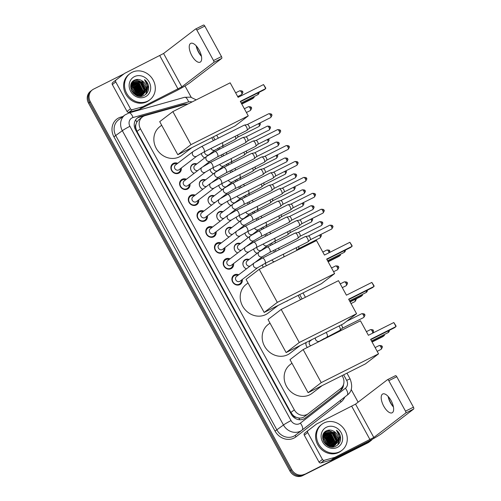 <?xml version="1.0" encoding="UTF-8"?>
<svg xmlns="http://www.w3.org/2000/svg" width="501" height="501" viewBox="0 0 501 501"><rect width="100%" height="100%" fill="white"/><g stroke="black" fill="none" stroke-linecap="round" stroke-linejoin="round"><path stroke-width="0.75" d="M288.062 300.437A5.254 4.722 -127.4 0 1 287.837 300.619A5.254 4.722 -127.4 0 1 287.161 301.045A5.254 4.722 -127.4 0 1 286.121 301.408M263.388 248.653A5.254 4.722 -127.4 0 1 263.42 249.116M254.671 232.733A5.254 4.722 -127.4 0 1 254.702 233.19M245.953 216.808A5.254 4.722 -127.4 0 1 245.985 217.271M237.236 200.888A5.254 4.722 -127.4 0 1 237.267 201.346M228.519 184.963A5.254 4.722 -127.4 0 1 228.55 185.426M219.801 169.044A5.254 4.722 -127.4 0 1 219.833 169.501M211.09 153.124A5.254 4.722 -127.4 0 1 211.115 153.582M246.411 268.88A5.254 4.722 -127.4 0 1 242.991 264.728A5.254 4.722 -127.4 0 1 244.613 260.019A5.254 4.722 -127.4 0 1 245.29 259.593A5.254 4.722 -127.4 0 1 249.116 259.474M237.693 252.955A5.254 4.722 -127.4 0 1 234.274 248.809A5.254 4.722 -127.4 0 1 235.896 244.1A5.254 4.722 -127.4 0 1 236.572 243.674A5.254 4.722 -127.4 0 1 240.399 243.549M228.976 237.036A5.254 4.722 -127.4 0 1 225.556 232.884A5.254 4.722 -127.4 0 1 227.178 228.174A5.254 4.722 -127.4 0 1 227.855 227.755A5.254 4.722 -127.4 0 1 231.681 227.629M220.258 221.116A5.254 4.722 -127.4 0 1 216.839 216.964A5.254 4.722 -127.4 0 1 218.461 212.255A5.254 4.722 -127.4 0 1 219.137 211.829A5.254 4.722 -127.4 0 1 222.964 211.704M211.541 205.191A5.254 4.722 -127.4 0 1 208.122 201.045A5.254 4.722 -127.4 0 1 209.744 196.329A5.254 4.722 -127.4 0 1 210.426 195.91A5.254 4.722 -127.4 0 1 214.246 195.785M202.824 189.272A5.254 4.722 -127.4 0 1 199.404 185.12A5.254 4.722 -127.4 0 1 201.026 180.41A5.254 4.722 -127.4 0 1 201.709 179.984A5.254 4.722 -127.4 0 1 205.529 179.859M194.106 173.346A5.254 4.722 -127.4 0 1 190.687 169.2A5.254 4.722 -127.4 0 1 192.309 164.491A5.254 4.722 -127.4 0 1 192.991 164.065A5.254 4.722 -127.4 0 1 196.812 163.94M242.315 279.464A5.592 5.029 -127.4 0 1 240.53 284.148A5.592 5.029 -127.4 0 1 239.804 284.599A5.592 5.029 -127.4 0 1 232.865 282.376A5.592 5.029 -127.4 0 1 233.729 275.268A5.592 5.029 -127.4 0 1 234.449 274.817A5.592 5.029 -127.4 0 1 238.72 274.767M233.598 263.539A5.592 5.029 -127.4 0 1 231.813 268.229A5.592 5.029 -127.4 0 1 231.086 268.68A5.592 5.029 -127.4 0 1 224.147 266.457A5.592 5.029 -127.4 0 1 225.012 259.349A5.592 5.029 -127.4 0 1 225.732 258.892A5.592 5.029 -127.4 0 1 230.003 258.848M224.88 247.619A5.592 5.029 -127.4 0 1 223.095 252.304A5.592 5.029 -127.4 0 1 222.375 252.755A5.592 5.029 -127.4 0 1 215.43 250.531A5.592 5.029 -127.4 0 1 216.294 243.423A5.592 5.029 -127.4 0 1 217.014 242.972A5.592 5.029 -127.4 0 1 221.285 242.922M216.163 231.7A5.592 5.029 -127.4 0 1 214.378 236.384A5.592 5.029 -127.4 0 1 213.658 236.835A5.592 5.029 -127.4 0 1 206.713 234.612A5.592 5.029 -127.4 0 1 207.577 227.504A5.592 5.029 -127.4 0 1 208.297 227.053A5.592 5.029 -127.4 0 1 212.568 227.003M207.445 215.774A5.592 5.029 -127.4 0 1 205.66 220.459A5.592 5.029 -127.4 0 1 204.94 220.91A5.592 5.029 -127.4 0 1 197.995 218.686A5.592 5.029 -127.4 0 1 198.859 211.579A5.592 5.029 -127.4 0 1 199.58 211.128A5.592 5.029 -127.4 0 1 203.851 211.078M198.728 199.855A5.592 5.029 -127.4 0 1 196.943 204.54A5.592 5.029 -127.4 0 1 196.223 204.99A5.592 5.029 -127.4 0 1 189.278 202.767A5.592 5.029 -127.4 0 1 190.142 195.659A5.592 5.029 -127.4 0 1 190.862 195.208A5.592 5.029 -127.4 0 1 195.133 195.158M190.011 183.93A5.592 5.029 -127.4 0 1 188.226 188.614A5.592 5.029 -127.4 0 1 187.506 189.071A5.592 5.029 -127.4 0 1 180.56 186.848A5.592 5.029 -127.4 0 1 181.425 179.734A5.592 5.029 -127.4 0 1 182.145 179.283A5.592 5.029 -127.4 0 1 186.416 179.233M181.293 168.01A5.592 5.029 -127.4 0 1 179.508 172.695A5.592 5.029 -127.4 0 1 178.788 173.146A5.592 5.029 -127.4 0 1 171.843 170.922A5.592 5.029 -127.4 0 1 172.707 163.814A5.592 5.029 -127.4 0 1 173.427 163.364A5.592 5.029 -127.4 0 1 177.698 163.313M187.9 104.039A9.857 8.861 52.6 0 0 185.182 104.346L145.102 115.625A9.857 8.861 52.6 0 0 143.649 116.188A9.857 8.861 52.6 0 0 142.384 116.984A9.857 8.861 52.6 0 0 140.43 128.795L294.312 409.868A9.857 8.861 52.6 0 0 308.247 413.701A9.857 8.861 52.6 0 0 308.284 413.676L340.755 388.513A9.857 8.861 52.6 0 0 342.671 376.727L342.064 375.618M296.254 417.308A9.857 8.861 -127.4 0 1 293.104 415.323L293.185 415.473A3.288 2.956 52.6 0 0 296.254 417.308L298.734 417.978C300.894 418.31 302.836 417.821 304.564 416.519L308.209 413.732M142.384 116.984L138.746 119.764L136.76 122.131L135.915 124.455A3.288 2.956 52.6 0 0 135.752 127.912A9.857 0.726 151.3 0 0 134.882 128.356M135.752 127.912L135.834 128.062A9.857 8.861 -127.4 0 1 135.915 124.455M308.247 413.701L304.564 416.519M135.834 128.062L136.992 131.431L290.874 412.498L293.104 415.323M322.481 339.853L322.262 339.446M300.519 299.73L298.133 295.377M274.429 252.078L273.571 250.506M270.728 245.315L269.958 243.912M265.712 236.159L264.854 234.587M262.01 229.395L261.24 227.993M256.994 220.233L256.136 218.661M253.293 213.476L252.523 212.067M248.277 204.314L247.419 202.742M244.576 197.551L243.805 196.148M239.559 188.389L238.701 186.823M235.858 181.631L235.088 180.228M230.842 172.469L229.984 170.897M227.141 165.706L226.371 164.303M222.125 156.544L221.267 154.978M218.423 149.786L217.653 148.384M213.407 140.624L211.779 137.65M204.79 157.834A5.254 4.722 -127.4 0 1 201.314 153.381M213.507 173.753A5.254 4.722 -127.4 0 1 210.032 169.307M222.225 189.679A5.254 4.722 -127.4 0 1 218.749 185.226M230.942 205.598A5.254 4.722 -127.4 0 1 227.467 201.151M239.66 221.523A5.254 4.722 -127.4 0 1 236.184 217.071M248.377 237.443A5.254 4.722 -127.4 0 1 244.901 232.996M257.088 253.368A5.254 4.722 -127.4 0 1 253.619 248.916M262.386 264.81A4.929 4.428 52.6 0 0 263.313 267.265A5.254 4.722 -127.4 0 1 262.336 264.835M306.161 342.502A4.929 4.428 52.6 0 0 307.357 347.45A5.254 4.722 -127.4 0 1 305.986 342.584M372.287 439.283A9.857 8.861 -127.4 0 1 370.821 440.748A9.857 8.861 -127.4 0 1 369.55 441.544L303.5 474.954A9.857 8.861 -127.4 0 1 290.83 470.32L89.428 102.448A9.857 8.861 -127.4 0 1 91.382 90.631A9.857 8.861 -127.4 0 0 89.428 102.448L290.83 470.32A9.857 8.861 -127.4 0 0 303.5 474.954L368.636 442.239L302.579 475.656A9.857 8.861 -127.4 0 1 289.916 471.021L88.514 103.15A9.857 8.861 -127.4 0 1 90.462 91.332L92.297 89.929A9.857 8.861 -127.4 0 1 93.568 89.134L123.941 73.879M370.821 440.748L369.901 441.444A9.857 8.861 -127.4 0 1 368.636 442.239A9.857 8.861 -127.4 0 0 369.901 441.444L368.987 442.145A9.857 8.861 -127.4 0 1 367.715 442.94L302.579 475.656M186.529 104.089A9.857 8.861 52.6 0 0 183.479 104.371L140.186 116.551A9.857 8.861 52.6 0 0 138.733 117.115A9.857 8.861 52.6 0 0 137.462 117.91A9.857 8.861 52.6 0 0 135.508 129.728L291.281 414.252A9.857 8.861 52.6 0 0 305.222 418.091A9.857 8.861 52.6 0 0 305.253 418.059L340.336 390.88A9.857 8.861 52.6 0 0 343.542 384.492M137.017 118.28A9.857 8.861 -127.4 0 1 137.819 117.816A9.857 8.861 -127.4 0 1 139.272 117.253L182.564 105.072A9.857 8.861 -127.4 0 1 182.971 104.972M304.414 474.253A9.857 8.861 -127.4 0 1 291.745 469.619L90.343 101.747A9.857 8.861 -127.4 0 1 92.297 89.929M185.001 85.965L191.207 97.294M351.17 389.477L358.115 402.165M342.415 386.766A9.857 8.861 -127.4 0 1 339.421 391.582L304.99 418.254M196.242 45.885A13.145 5.68 -116.7 0 0 198.822 52.273A13.145 5.68 -116.7 0 0 201.44 56.237M201.458 56.344A10.515 4.54 63.3 0 1 201.44 56.319A10.515 4.54 63.3 0 1 198.515 52.185A10.515 4.54 63.3 0 1 196.173 45.835A10.515 4.54 63.3 0 1 196.167 45.798M199.11 49.962A10.515 4.54 -116.7 0 0 190.737 43.368A10.515 4.54 -116.7 0 0 191.795 55.561A10.515 4.54 -116.7 0 0 200.175 62.155A10.515 4.54 -116.7 0 0 199.11 49.962M130.473 108.811A1.641 1.478 52.6 0 0 132.345 109.675L142.71 106.763A1.641 1.478 52.6 0 0 142.954 106.669L139.522 109.293A1.641 1.478 -127.4 0 1 139.278 109.387L128.914 112.305A1.641 1.478 -127.4 0 1 127.041 111.441L130.473 108.811L115.762 81.939L112.33 84.563A1.641 1.478 -127.4 0 1 112.65 82.602L121.048 76.096A1.641 1.478 -127.4 0 1 121.06 76.083L124.486 73.459A1.641 1.478 52.6 0 0 124.48 73.465L116.082 79.972A1.641 1.478 52.6 0 0 115.762 81.939M127.041 111.441L112.33 84.563M139.522 109.293L174.624 91.664A13.145 0.971 151.3 0 0 189.785 82.847L221.692 58.417L213.752 62.406L181.844 86.836L142.954 106.669M195.603 29.02L203.444 25.081A1.641 0.708 63.3 0 1 203.494 25.05A1.641 0.708 63.3 0 1 204.803 26.083L196.855 30.073A1.641 0.708 -116.7 0 0 195.547 29.039A1.641 0.708 -116.7 0 0 195.496 29.071L163.589 53.494L124.699 73.328A1.641 1.478 52.6 0 0 124.486 73.459M213.752 62.406A1.641 0.708 -116.7 0 0 213.539 60.533L221.48 56.544L204.803 26.083M221.48 56.544A1.641 0.708 63.3 0 1 221.692 58.417M213.539 60.533L196.855 30.073M147.789 101.064A16.427 14.767 -127.4 0 1 127.392 94.539A16.427 14.767 -127.4 0 1 129.934 73.653A16.427 14.767 -127.4 0 1 132.051 72.326A16.427 14.767 -127.4 0 1 152.448 78.857A16.427 14.767 -127.4 0 1 149.905 99.743A16.427 14.767 -127.4 0 1 147.789 101.064M149.905 99.743L148.991 100.444A16.427 14.767 -127.4 0 1 146.874 101.766A16.427 14.767 -127.4 0 1 126.477 95.234A16.427 14.767 -127.4 0 1 129.02 74.355L129.934 73.653M148.528 85.934C147.933 83.366 146.593 81.256 144.495 79.603C147.745 83.467 148.158 87.487 145.741 91.664A8.216 7.383 -127.4 0 0 141.996 80.761C139.579 79.277 137.18 79.033 134.8 80.016C125.05 84.036 134.587 100.707 143.837 95.585C147.526 93.606 149.085 90.387 148.528 85.934M134.412 76.64A11.498 10.333 -127.4 0 1 149.185 82.045A11.498 10.333 -127.4 0 1 145.428 96.756A11.498 10.333 -127.4 0 1 130.655 91.351A11.498 10.333 -127.4 0 1 134.412 76.64M141.169 95.935L142.81 94.783M142.942 94.658L145.127 89.316L141.388 81.989L133.873 81.124L132.99 81.663M139.766 96.324L142.96 94.683M143.098 94.564L145.415 89.097L141.67 81.769L134.162 80.905L133.134 81.55L130.918 84.744M141.119 96.123L141.664 95.66M141.796 95.534L142.171 95.134M142.29 94.99L143.987 90.193L140.242 82.859L132.458 82.145M140.775 96.336L141.401 95.904M142.459 94.914L144.269 89.973L140.53 82.64L132.583 82.02M141.589 95.259L142.841 91.069L139.096 83.736L131.976 82.703M141.77 95.196L143.129 90.85L139.384 83.517L132.095 82.559M140.844 95.466L141.695 91.946L137.957 84.613L131.55 83.329M140.624 96.073L140.938 95.591M141.031 95.422L141.983 91.727L138.238 84.393L131.65 83.166M140.036 95.591L140.556 92.817L136.811 85.489L131.187 84.036M140.242 95.566L140.837 92.597L137.099 85.27L131.268 83.849M139.159 95.635L139.41 93.693L135.665 86.366L130.899 84.832M139.384 95.635L139.698 93.474L135.953 86.147L130.955 84.625M138.195 95.566L138.27 94.57L134.525 87.237L130.736 85.752M138.445 95.591L138.552 94.351L134.807 87.017L130.767 85.508M137.124 95.347L133.379 88.113L130.686 86.83M137.406 95.422L133.667 87.894L130.686 86.541M135.871 94.902L132.239 88.99L130.805 88.163M136.209 95.046L132.521 88.771L130.748 87.794M134.237 93.944L131.325 90.036M134.713 94.276L131.124 89.472M133.134 81.55L131.5 83.185M136.335 95.415L142.315 95.058L143.405 94.376L146.273 88.439L141.996 80.761M133.097 92.948L134.713 94.276L142.603 94.839L145.741 91.664M132.302 82.239L131.901 82.49M132.433 82.114L131.988 82.427M133.848 93.643L131.538 90.537M138.245 93.844L133.836 86.986L132.408 86.134M139.384 92.967L134.982 86.109L133.554 85.258M140.53 92.09L136.128 85.239L134.694 84.381M141.67 91.213L137.268 84.362L135.84 83.51M142.816 90.343L138.414 83.485L136.986 82.634M145.102 88.589L140.7 81.732L139.272 80.88M137.675 80.26L135.107 79.891M145.91 94.213L147.582 88.871L147.307 86.441M133.473 93.318L131.776 91.025M138.251 95.027L133.692 87.099L131.337 85.84M139.391 94.15L134.838 86.222L132.483 84.97M140.537 93.28L135.984 85.345L133.623 84.093M141.683 92.403L137.124 84.469L134.769 83.216M142.823 91.526L138.27 83.592L135.915 82.339M145.115 89.773L140.556 81.845L138.201 80.592M137.024 80.235L134.844 79.997M145.735 94.37L147.438 88.978L147.294 87.205M148.352 90.18L148.584 88.101L144.495 79.603M191.852 147.663L181.775 155.373A18.067 16.239 -127.4 0 1 179.446 156.832A18.067 16.239 -127.4 0 1 157.007 149.649A18.067 16.239 -127.4 0 1 159.806 126.678L161.673 125.25M240.311 101.359L265.73 88.589L263.526 84.569L238.107 97.332L230.159 82.822L172.864 111.598L190.956 144.645L248.258 115.869L240.311 101.359M240.486 101.672L264.196 89.767L265.73 88.589L265.718 87.925L263.526 84.569M248.258 115.869L235.107 125.939L177.805 154.715L159.713 121.662L172.864 111.598M190.956 144.645L177.805 154.715M253.976 96.599L254.107 97.488L252.579 98.659L241.795 104.07M253.7 96.737L254.107 97.488L241.626 103.757M278.205 305.385L268.123 313.1A18.067 16.239 -127.4 0 1 265.793 314.559A18.067 16.239 -127.4 0 1 243.361 307.376A18.067 16.239 -127.4 0 1 246.16 284.405L248.026 282.971M326.665 259.08L352.084 246.317L349.88 242.29L324.46 255.059L316.513 240.543L259.217 269.319L277.31 302.372L334.612 273.596L326.665 259.08M326.834 259.399L350.55 247.488L352.084 246.317L352.065 245.653L349.88 242.29M334.612 273.596L321.454 283.666L264.159 312.442L246.06 279.389L259.217 269.319M277.31 302.372L264.159 312.442M340.329 254.326L340.461 255.209L338.927 256.387L328.149 261.798M340.054 254.464L340.461 255.209L327.973 261.484M300.168 345.508L290.092 353.224A18.067 16.239 -127.4 0 1 287.762 354.683A18.067 16.239 -127.4 0 1 265.33 347.5A18.067 16.239 -127.4 0 1 268.123 324.523L269.989 323.095M348.627 299.203L374.047 286.44L371.842 282.414L346.423 295.183L338.482 280.666L281.18 309.443L299.279 342.496L356.574 313.72L348.627 299.203M348.802 299.523L372.512 287.612L374.047 286.44L374.034 285.77L371.842 282.414M356.574 313.72L343.423 323.784L286.121 352.56L268.029 319.513L281.18 309.443M299.279 342.496L286.121 352.56M362.292 294.45L362.43 295.333L360.895 296.504L350.118 301.921M362.016 294.588L362.43 295.333L349.942 301.602M322.137 385.632L312.054 393.341A18.067 16.239 -127.4 0 1 309.724 394.801A18.067 16.239 -127.4 0 1 287.292 387.617A18.067 16.239 -127.4 0 1 290.092 364.647L291.958 363.219M370.596 339.327L396.015 326.558L393.811 322.538L368.392 335.301L360.444 320.79L303.149 349.566L321.241 382.614L378.543 353.838L370.596 339.327M370.765 339.64L394.481 327.729L396.015 326.558L395.997 325.894L393.811 322.538M378.543 353.838L365.386 363.908L308.09 392.684L289.991 359.63L303.149 349.566M321.241 382.614L308.09 392.684M384.261 334.568L384.392 335.451L382.864 336.628L372.08 342.039M383.985 334.706L384.392 335.451L371.905 341.726M176.897 163.927A4.929 4.428 52.6 0 0 173.521 164.121A4.929 4.428 52.6 0 0 172.883 164.516A4.929 4.428 52.6 0 0 172.125 170.778A4.929 4.428 52.6 0 0 178.243 172.739A4.929 4.428 52.6 0 0 178.876 172.344A4.929 4.428 52.6 0 0 180.492 168.624M175.456 165.029A2.956 2.655 52.6 0 0 179.051 169.726L196.843 156.105A2.956 2.655 52.6 0 1 193.248 151.408L175.456 165.029M244.081 125.231A2.956 1.278 63.3 0 1 244.169 125.175A2.956 1.278 63.3 0 1 244.319 125.125A2.956 1.278 63.3 0 1 246.53 127.029A2.956 1.278 63.3 0 1 246.955 130.373A2.956 1.278 63.3 0 1 246.918 130.404A2.956 1.278 63.3 0 1 246.824 130.46L203.957 151.991L196.843 156.105M247.187 124.58A2.136 0.921 63.3 0 1 247.294 124.542A2.136 0.921 63.3 0 1 248.891 125.92A2.136 0.921 63.3 0 1 249.197 128.331A2.136 0.921 63.3 0 1 249.172 128.356M185.614 179.846A4.929 4.428 52.6 0 0 182.239 180.041A4.929 4.428 52.6 0 0 181.6 180.435A4.929 4.428 52.6 0 0 180.842 186.704A4.929 4.428 52.6 0 0 186.954 188.664A4.929 4.428 52.6 0 0 187.593 188.263A4.929 4.428 52.6 0 0 189.209 184.543M184.174 180.955A2.956 2.655 52.6 0 0 187.769 185.652L205.56 172.025A2.956 2.655 52.6 0 1 201.966 167.328L184.174 180.955M252.798 141.15A2.956 1.278 63.3 0 1 252.886 141.094A2.956 1.278 63.3 0 1 253.036 141.044A2.956 1.278 63.3 0 1 255.247 142.954A2.956 1.278 63.3 0 1 255.673 146.292A2.956 1.278 63.3 0 1 255.629 146.323A2.956 1.278 63.3 0 1 255.541 146.38L212.674 167.91L205.56 172.025M255.905 140.499A2.136 0.921 63.3 0 1 256.011 140.468A2.136 0.921 63.3 0 1 257.608 141.839A2.136 0.921 63.3 0 1 257.915 144.257A2.136 0.921 63.3 0 1 257.883 144.275M194.332 195.772A4.929 4.428 52.6 0 0 190.956 195.96A4.929 4.428 52.6 0 0 190.317 196.361A4.929 4.428 52.6 0 0 189.553 202.623A4.929 4.428 52.6 0 0 195.672 204.583A4.929 4.428 52.6 0 0 196.311 204.189A4.929 4.428 52.6 0 0 197.926 200.469M192.891 196.874A2.956 2.655 52.6 0 0 196.486 201.571L214.278 187.95A2.956 2.655 52.6 0 1 210.683 183.253L192.891 196.874M261.516 157.076A2.956 1.278 63.3 0 1 261.603 157.02A2.956 1.278 63.3 0 1 261.754 156.97A2.956 1.278 63.3 0 1 263.964 158.873A2.956 1.278 63.3 0 1 264.39 162.218A2.956 1.278 63.3 0 1 264.346 162.249A2.956 1.278 63.3 0 1 264.259 162.305L221.392 183.829L214.278 187.95M264.622 156.425A2.136 0.921 63.3 0 1 264.728 156.387A2.136 0.921 63.3 0 1 266.325 157.765A2.136 0.921 63.3 0 1 266.632 160.176A2.136 0.921 63.3 0 1 266.601 160.201M203.049 211.691A4.929 4.428 52.6 0 0 199.674 211.885A4.929 4.428 52.6 0 0 199.035 212.28A4.929 4.428 52.6 0 0 198.271 218.549A4.929 4.428 52.6 0 0 204.389 220.509A4.929 4.428 52.6 0 0 205.028 220.108A4.929 4.428 52.6 0 0 206.644 216.388M201.609 212.8A2.956 2.655 52.6 0 0 205.203 217.49L222.995 203.869A2.956 2.655 52.6 0 1 219.4 199.173L201.609 212.8M270.233 172.995A2.956 1.278 63.3 0 1 270.321 172.939A2.956 1.278 63.3 0 1 270.471 172.889A2.956 1.278 63.3 0 1 272.682 174.793A2.956 1.278 63.3 0 1 273.101 178.137A2.956 1.278 63.3 0 1 273.064 178.168A2.956 1.278 63.3 0 1 272.976 178.224L230.109 199.755L222.995 203.869M273.339 172.344A2.136 0.921 63.3 0 1 273.446 172.306A2.136 0.921 63.3 0 1 275.043 173.684A2.136 0.921 63.3 0 1 275.35 176.101A2.136 0.921 63.3 0 1 275.318 176.12M211.766 227.617A4.929 4.428 52.6 0 0 208.391 227.805A4.929 4.428 52.6 0 0 207.752 228.205A4.929 4.428 52.6 0 0 206.988 234.468A4.929 4.428 52.6 0 0 213.107 236.428A4.929 4.428 52.6 0 0 213.745 236.034A4.929 4.428 52.6 0 0 215.361 232.314M210.326 228.719A2.956 2.655 52.6 0 0 213.921 233.416L231.712 219.795A2.956 2.655 52.6 0 1 228.118 215.098L210.326 228.719M278.951 188.921A2.956 1.278 63.3 0 1 279.038 188.864A2.956 1.278 63.3 0 1 279.189 188.814A2.956 1.278 63.3 0 1 281.399 190.718A2.956 1.278 63.3 0 1 281.819 194.062A2.956 1.278 63.3 0 1 281.781 194.094A2.956 1.278 63.3 0 1 281.694 194.15L238.827 215.674L231.712 219.795M282.057 188.27A2.136 0.921 63.3 0 1 282.163 188.232A2.136 0.921 63.3 0 1 283.76 189.603A2.136 0.921 63.3 0 1 284.067 192.021A2.136 0.921 63.3 0 1 284.036 192.046M220.484 243.536A4.929 4.428 52.6 0 0 217.102 243.73A4.929 4.428 52.6 0 0 216.47 244.125A4.929 4.428 52.6 0 0 215.706 250.394A4.929 4.428 52.6 0 0 221.824 252.354A4.929 4.428 52.6 0 0 222.463 251.953A4.929 4.428 52.6 0 0 224.079 248.233M219.037 244.638A2.956 2.655 52.6 0 0 222.638 249.335L240.43 235.714A2.956 2.655 52.6 0 1 236.835 231.017L219.037 244.638M287.668 204.84A2.956 1.278 63.3 0 1 287.756 204.784A2.956 1.278 63.3 0 1 287.906 204.734A2.956 1.278 63.3 0 1 290.11 206.637A2.956 1.278 63.3 0 1 290.536 209.982A2.956 1.278 63.3 0 1 290.499 210.013A2.956 1.278 63.3 0 1 290.411 210.069L247.544 231.6L240.43 235.714M290.774 204.189A2.136 0.921 63.3 0 1 290.881 204.151A2.136 0.921 63.3 0 1 292.478 205.529A2.136 0.921 63.3 0 1 292.784 207.94A2.136 0.921 63.3 0 1 292.753 207.965L314.246 197.181C315.599 195.302 315.906 194.319 315.16 194.25L314.027 194.701A2.136 0.921 63.3 0 1 314.246 197.181M229.201 259.462A4.929 4.428 52.6 0 0 225.819 259.65A4.929 4.428 52.6 0 0 225.187 260.05A4.929 4.428 52.6 0 0 224.423 266.313A4.929 4.428 52.6 0 0 230.541 268.273A4.929 4.428 52.6 0 0 231.18 267.872A4.929 4.428 52.6 0 0 232.796 264.159M227.755 260.564A2.956 2.655 52.6 0 0 231.349 265.261L249.147 251.64A2.956 2.655 52.6 0 1 245.553 246.943L227.755 260.564M296.385 220.766A2.956 1.278 63.3 0 1 296.473 220.709A2.956 1.278 63.3 0 1 296.623 220.659A2.956 1.278 63.3 0 1 298.828 222.563A2.956 1.278 63.3 0 1 299.254 225.907A2.956 1.278 63.3 0 1 299.216 225.938A2.956 1.278 63.3 0 1 299.128 225.995L256.261 247.519L249.147 251.64M299.492 220.108A2.136 0.921 63.3 0 1 299.598 220.077A2.136 0.921 63.3 0 1 301.195 221.448A2.136 0.921 63.3 0 1 301.502 223.866A2.136 0.921 63.3 0 1 301.47 223.891M237.919 275.381A4.929 4.428 52.6 0 0 234.537 275.575A4.929 4.428 52.6 0 0 233.904 275.97A4.929 4.428 52.6 0 0 233.14 282.238A4.929 4.428 52.6 0 0 239.259 284.192A4.929 4.428 52.6 0 0 239.898 283.798A4.929 4.428 52.6 0 0 241.513 280.078M236.472 276.483A2.956 2.655 52.6 0 0 240.067 281.18L257.865 267.559A2.956 2.655 52.6 0 1 254.27 262.862L236.472 276.483M305.103 236.685A2.956 1.278 63.3 0 1 305.19 236.629A2.956 1.278 63.3 0 1 305.334 236.578A2.956 1.278 63.3 0 1 307.545 238.482A2.956 1.278 63.3 0 1 307.971 241.826A2.956 1.278 63.3 0 1 307.933 241.858A2.956 1.278 63.3 0 1 307.846 241.914L264.979 263.445L257.865 267.559M308.209 236.034A2.136 0.921 63.3 0 1 308.315 235.996A2.136 0.921 63.3 0 1 309.912 237.374A2.136 0.921 63.3 0 1 310.219 239.785A2.136 0.921 63.3 0 1 310.188 239.81L331.681 229.026C333.033 227.141 333.34 226.164 332.595 226.089L331.462 226.546A2.136 0.921 63.3 0 1 331.681 229.026M196.292 164.334A4.929 4.428 52.6 0 0 192.916 164.528A4.929 4.428 52.6 0 0 192.284 164.923A4.929 4.428 52.6 0 0 190.781 169.444A4.929 4.428 52.6 0 0 194.163 173.302M242.634 137.637A2.956 1.278 63.3 0 1 242.722 137.581A2.956 1.278 63.3 0 1 242.866 137.531A2.956 1.278 63.3 0 1 245.077 139.435A2.956 1.278 63.3 0 1 245.503 142.779A2.956 1.278 63.3 0 1 245.465 142.81A2.956 1.278 63.3 0 1 245.377 142.866L217.547 156.844A2.956 1.278 63.3 0 0 217.334 153.575A2.956 1.278 63.3 0 0 217.246 153.412A2.956 1.278 63.3 0 0 214.891 151.559L206.838 156.262L194.851 165.436A2.956 2.655 52.6 0 0 197.882 170.453M245.734 136.986A2.136 0.921 63.3 0 1 245.841 136.948A2.136 0.921 63.3 0 1 247.438 138.326A2.136 0.921 63.3 0 1 247.745 140.743A2.136 0.921 63.3 0 1 247.719 140.762M205.009 180.26A4.929 4.428 52.6 0 0 201.634 180.448A4.929 4.428 52.6 0 0 201.001 180.848A4.929 4.428 52.6 0 0 199.498 185.364A4.929 4.428 52.6 0 0 202.88 189.228M251.345 153.563A2.956 1.278 63.3 0 1 251.439 153.506A2.956 1.278 63.3 0 1 251.583 153.456A2.956 1.278 63.3 0 1 253.794 155.36A2.956 1.278 63.3 0 1 254.22 158.704A2.956 1.278 63.3 0 1 254.182 158.736A2.956 1.278 63.3 0 1 254.095 158.792L226.264 172.764A2.956 1.278 63.3 0 0 226.051 169.501A2.956 1.278 63.3 0 0 225.964 169.338A2.956 1.278 63.3 0 0 223.609 167.478L215.555 172.187L203.569 181.362A2.956 2.655 52.6 0 0 206.6 186.378M254.452 152.911A2.136 0.921 63.3 0 1 254.558 152.874A2.136 0.921 63.3 0 1 256.155 154.252A2.136 0.921 63.3 0 1 256.462 156.663A2.136 0.921 63.3 0 1 256.437 156.688M213.727 196.179A4.929 4.428 52.6 0 0 210.351 196.373A4.929 4.428 52.6 0 0 209.719 196.768A4.929 4.428 52.6 0 0 208.216 201.289A4.929 4.428 52.6 0 0 211.597 205.147M260.063 169.482A2.956 1.278 63.3 0 1 260.157 169.426A2.956 1.278 63.3 0 1 260.301 169.376A2.956 1.278 63.3 0 1 262.511 171.279A2.956 1.278 63.3 0 1 262.937 174.624A2.956 1.278 63.3 0 1 262.9 174.655A2.956 1.278 63.3 0 1 262.806 174.711L234.982 188.689A2.956 1.278 63.3 0 0 234.769 185.42A2.956 1.278 63.3 0 0 234.681 185.257A2.956 1.278 63.3 0 0 232.326 183.404L224.273 188.107L212.286 197.281A2.956 2.655 52.6 0 0 215.317 202.298M263.169 168.831A2.136 0.921 63.3 0 1 263.275 168.793A2.136 0.921 63.3 0 1 264.872 170.171A2.136 0.921 63.3 0 1 265.179 172.582A2.136 0.921 63.3 0 1 265.154 172.607M222.444 212.098A4.929 4.428 52.6 0 0 219.069 212.292A4.929 4.428 52.6 0 0 218.436 212.687A4.929 4.428 52.6 0 0 216.933 217.209A4.929 4.428 52.6 0 0 220.315 221.073M268.78 185.408A2.956 1.278 63.3 0 1 268.874 185.351A2.956 1.278 63.3 0 1 269.018 185.301A2.956 1.278 63.3 0 1 271.229 187.205A2.956 1.278 63.3 0 1 271.655 190.549A2.956 1.278 63.3 0 1 271.617 190.58A2.956 1.278 63.3 0 1 271.523 190.637L243.699 204.608A2.956 1.278 63.3 0 0 243.486 201.346A2.956 1.278 63.3 0 0 243.398 201.177A2.956 1.278 63.3 0 0 241.044 199.323L232.99 204.032L221.004 213.207A2.956 2.655 52.6 0 0 224.035 218.223M271.886 184.756A2.136 0.921 63.3 0 1 271.993 184.719A2.136 0.921 63.3 0 1 273.59 186.09A2.136 0.921 63.3 0 1 273.897 188.508A2.136 0.921 63.3 0 1 273.872 188.533L295.358 177.749C296.717 175.864 297.018 174.887 296.273 174.811L295.145 175.269A2.136 0.921 63.3 0 1 295.358 177.749M231.161 228.024A4.929 4.428 52.6 0 0 227.786 228.212A4.929 4.428 52.6 0 0 227.153 228.613A4.929 4.428 52.6 0 0 225.65 233.134A4.929 4.428 52.6 0 0 229.032 236.992M277.498 201.327A2.956 1.278 63.3 0 1 277.592 201.27A2.956 1.278 63.3 0 1 277.736 201.22A2.956 1.278 63.3 0 1 279.946 203.124A2.956 1.278 63.3 0 1 280.372 206.468A2.956 1.278 63.3 0 1 280.335 206.5A2.956 1.278 63.3 0 1 280.241 206.556L252.416 220.534A2.956 1.278 63.3 0 0 252.203 217.265A2.956 1.278 63.3 0 0 252.116 217.102A2.956 1.278 63.3 0 0 249.761 215.248L241.707 219.952L229.721 229.126A2.956 2.655 52.6 0 0 232.752 234.142M280.604 200.676A2.136 0.921 63.3 0 1 280.71 200.638A2.136 0.921 63.3 0 1 282.307 202.016A2.136 0.921 63.3 0 1 282.614 204.427A2.136 0.921 63.3 0 1 282.589 204.452M239.879 243.943A4.929 4.428 52.6 0 0 236.503 244.137A4.929 4.428 52.6 0 0 235.871 244.532A4.929 4.428 52.6 0 0 234.368 249.053A4.929 4.428 52.6 0 0 237.75 252.917M286.215 217.246A2.956 1.278 63.3 0 1 286.303 217.196A2.956 1.278 63.3 0 1 286.453 217.146A2.956 1.278 63.3 0 1 288.664 219.05A2.956 1.278 63.3 0 1 289.09 222.388A2.956 1.278 63.3 0 1 289.052 222.425A2.956 1.278 63.3 0 1 288.958 222.475L261.134 236.453A2.956 1.278 63.3 0 0 260.921 233.19A2.956 1.278 63.3 0 0 260.833 233.021A2.956 1.278 63.3 0 0 258.478 231.168L250.425 235.877L238.438 245.052A2.956 2.655 52.6 0 0 241.469 250.068M289.321 216.595A2.136 0.921 63.3 0 1 289.428 216.564A2.136 0.921 63.3 0 1 291.025 217.935A2.136 0.921 63.3 0 1 291.332 220.352A2.136 0.921 63.3 0 1 291.306 220.371L312.793 209.587C314.152 207.708 314.453 206.731 313.707 206.656L312.58 207.113A2.136 0.921 63.3 0 1 312.793 209.587M248.596 259.869A4.929 4.428 52.6 0 0 245.221 260.057A4.929 4.428 52.6 0 0 244.582 260.457A4.929 4.428 52.6 0 0 243.085 264.979A4.929 4.428 52.6 0 0 246.467 268.837M294.932 233.172A2.956 1.278 63.3 0 1 295.02 233.115A2.956 1.278 63.3 0 1 295.17 233.065A2.956 1.278 63.3 0 1 297.381 234.969A2.956 1.278 63.3 0 1 297.807 238.313A2.956 1.278 63.3 0 1 297.763 238.344A2.956 1.278 63.3 0 1 297.675 238.401L269.851 252.379A2.956 1.278 63.3 0 0 269.638 249.11A2.956 1.278 63.3 0 0 269.551 248.947A2.956 1.278 63.3 0 0 267.196 247.093L259.142 251.796L247.156 260.971A2.956 2.655 52.6 0 0 250.187 265.987M298.039 232.52A2.136 0.921 63.3 0 1 298.145 232.483A2.136 0.921 63.3 0 1 299.742 233.861A2.136 0.921 63.3 0 1 300.049 236.272A2.136 0.921 63.3 0 1 300.018 236.297M388.206 396.516A13.145 5.68 -116.7 0 0 390.786 402.904A13.145 5.68 -116.7 0 0 393.404 406.868M393.423 406.975A10.515 4.54 63.3 0 1 393.404 406.95A10.515 4.54 63.3 0 1 390.479 402.817A10.515 4.54 63.3 0 1 388.137 396.466A10.515 4.54 63.3 0 1 388.131 396.429M391.074 400.587A10.515 4.54 -116.7 0 0 382.701 393.993A10.515 4.54 -116.7 0 0 383.76 406.192A10.515 4.54 -116.7 0 0 392.139 412.786A10.515 4.54 -116.7 0 0 391.074 400.587M322.437 459.442A1.641 1.478 52.6 0 0 324.31 460.306L334.674 457.394A1.641 1.478 52.6 0 0 334.918 457.3L331.487 459.924A1.641 1.478 -127.4 0 1 331.242 460.018L320.878 462.937A1.641 1.478 -127.4 0 1 319.005 462.066L322.437 459.442L307.727 432.57L304.295 435.194A1.641 1.478 -127.4 0 1 304.614 433.233L313.012 426.72A1.641 1.478 -127.4 0 1 313.019 426.72A1.641 1.478 -127.4 0 1 313.025 426.714L316.45 424.09A1.641 1.478 52.6 0 0 316.444 424.096L308.046 430.603A1.641 1.478 52.6 0 0 307.727 432.57M319.005 462.066L304.295 435.194M331.487 459.924L366.588 442.295A13.145 0.971 151.3 0 0 381.749 433.478L413.657 409.048L405.716 413.037L373.809 437.467L334.918 457.3M387.567 379.645L395.408 375.712A1.641 0.708 63.3 0 1 395.458 375.681A1.641 0.708 63.3 0 1 396.767 376.708L388.82 380.697A1.641 0.708 -116.7 0 0 387.511 379.67A1.641 0.708 -116.7 0 0 387.461 379.702L355.553 404.125L316.663 423.959A1.641 1.478 52.6 0 0 316.45 424.09L313.012 426.72M405.716 413.037A1.641 0.708 -116.7 0 0 405.503 411.164L413.444 407.175L396.767 376.708M413.444 407.175A1.641 0.708 63.3 0 1 413.657 409.048M405.503 411.164L388.82 380.697M339.753 451.695A16.427 14.767 -127.4 0 1 319.356 445.17A16.427 14.767 -127.4 0 1 321.899 424.284A16.427 14.767 -127.4 0 1 324.015 422.957A16.427 14.767 -127.4 0 1 344.412 429.489A16.427 14.767 -127.4 0 1 341.87 450.374A16.427 14.767 -127.4 0 1 339.753 451.695M341.87 450.374L340.956 451.069A16.427 14.767 -127.4 0 1 338.839 452.397A16.427 14.767 -127.4 0 1 318.442 445.865A16.427 14.767 -127.4 0 1 320.984 424.986L321.899 424.284M340.492 436.565C339.897 433.991 338.557 431.881 336.459 430.234C339.709 434.091 340.123 438.118 337.705 442.295A8.216 7.383 -127.4 0 0 333.96 431.392C331.543 429.908 329.144 429.664 326.765 430.647C317.014 434.668 326.552 451.338 335.802 446.216C339.49 444.23 341.049 441.018 340.492 436.565M326.376 427.265A11.498 10.333 -127.4 0 1 341.15 432.67A11.498 10.333 -127.4 0 1 337.392 447.387A11.498 10.333 -127.4 0 1 322.619 441.982A11.498 10.333 -127.4 0 1 326.376 427.265M333.134 446.566L334.774 445.414M334.906 445.289L337.092 439.947L333.353 432.613L325.838 431.756L324.955 432.288M331.731 446.955L334.925 445.314M335.063 445.195L337.38 439.728L333.635 432.401L326.126 431.536L325.099 432.181L322.882 435.375M333.084 446.754L333.628 446.291M333.76 446.159L334.136 445.758M334.255 445.621L335.952 440.824L332.207 433.49L324.423 432.776M334.424 445.539L336.234 440.604L332.495 433.271L324.548 432.651M333.553 445.89L334.806 441.7L331.061 434.367L323.94 433.334M332.77 446.942L333.159 446.554M333.278 446.416L333.628 445.984M333.735 445.827L335.094 441.481L331.349 434.148L324.059 433.19M332.808 446.097L333.66 442.571L329.921 435.244L323.514 433.96M332.589 446.704L332.902 446.222M332.996 446.047L333.948 442.358L330.203 435.025L323.615 433.797M332 446.222L332.52 443.448L328.775 436.12L323.151 434.668M332.207 446.197L332.802 443.228L329.063 435.901L323.233 434.48M331.123 446.266L331.374 444.324L327.629 436.991L322.863 435.463M331.349 446.259L331.662 444.105L327.917 436.772L322.92 435.256M330.159 446.197L330.234 445.201L326.489 437.868L322.7 436.384M330.409 446.222L330.516 444.982L326.771 437.649L322.732 436.139M329.088 445.978L325.343 438.744L322.65 437.461M329.37 446.053L325.631 438.525L322.65 437.173M327.836 445.533L324.203 439.621L322.769 438.788M328.174 445.677L324.485 439.402L322.713 438.425M326.201 444.575L323.289 440.667M326.677 444.907L323.089 440.103M325.099 432.181L323.464 433.816M328.299 446.047L334.28 445.69L335.369 445.007L338.238 439.07L333.96 431.392M325.061 443.579L326.677 444.901L334.568 445.47L337.705 442.295M324.266 432.87L323.859 433.133M324.397 432.745L323.953 433.052M325.813 444.274L323.502 441.168M330.209 444.475L325.8 437.617L324.372 436.766M331.349 443.598L326.946 436.74L325.518 435.889M332.495 442.721L328.092 435.864L326.658 435.012M333.635 441.844L329.232 434.993L327.804 434.142M334.781 440.968L330.378 434.117L328.95 433.265M337.067 439.22L332.664 432.363L331.236 431.511M329.639 430.891L327.072 430.522M337.874 444.838L339.546 439.502L339.271 437.072M325.437 443.949L323.74 441.657M330.215 445.658L325.656 437.724L323.302 436.471M331.355 444.782L326.802 436.853L324.448 435.601M332.501 443.911L327.948 435.976L325.587 434.724M333.647 443.034L329.088 435.1L326.733 433.847M334.787 442.158L330.234 434.223L327.879 432.97M337.079 440.404L332.52 432.476L330.165 431.223M328.988 430.866L326.809 430.628M337.699 444.994L339.402 439.609L339.258 437.836M340.317 440.811L340.548 438.732L336.459 430.234M201.364 153.356A4.929 4.428 52.6 0 0 204.846 157.79M204.577 151.678A2.956 2.655 52.6 0 0 209.13 154.621L215.305 149.893A2.956 2.655 52.6 0 1 210.984 148.459M235.194 136.297A2.956 1.278 63.3 0 1 235.414 139.228A2.956 1.278 63.3 0 1 235.376 139.259A2.956 1.278 63.3 0 1 235.288 139.316L215.305 149.893M237.524 135.132A2.136 0.921 63.3 0 1 237.656 137.186A2.136 0.921 63.3 0 1 237.631 137.211M210.577 153.888A4.929 4.428 52.6 0 0 210.57 153.519M210.082 169.275A4.929 4.428 52.6 0 0 213.564 173.715M213.294 167.597A2.956 2.655 52.6 0 0 217.847 170.54L224.022 165.812A2.956 2.655 52.6 0 1 219.701 164.378M243.912 152.223A2.956 1.278 63.3 0 1 244.131 155.147A2.956 1.278 63.3 0 1 244.093 155.178A2.956 1.278 63.3 0 1 244.006 155.235L224.022 165.812M246.241 151.051A2.136 0.921 63.3 0 1 246.373 153.112A2.136 0.921 63.3 0 1 246.348 153.131M219.294 169.808A4.929 4.428 52.6 0 0 219.288 169.438M218.799 185.201A4.929 4.428 52.6 0 0 222.275 189.635M222.012 183.523A2.956 2.655 52.6 0 0 226.565 186.466L232.74 181.738A2.956 2.655 52.6 0 1 228.418 180.304M252.629 168.142A2.956 1.278 63.3 0 1 252.848 171.073A2.956 1.278 63.3 0 1 252.811 171.104A2.956 1.278 63.3 0 1 252.717 171.16L232.74 181.738M254.959 166.971A2.136 0.921 63.3 0 1 255.09 169.031A2.136 0.921 63.3 0 1 255.065 169.056M228.011 185.733A4.929 4.428 52.6 0 0 228.005 185.364M227.517 201.12A4.929 4.428 52.6 0 0 230.992 205.554M230.729 199.442A2.956 2.655 52.6 0 0 235.282 202.385L241.457 197.657A2.956 2.655 52.6 0 1 237.136 196.223M261.347 184.067A2.956 1.278 63.3 0 1 261.566 186.992A2.956 1.278 63.3 0 1 261.528 187.023A2.956 1.278 63.3 0 1 261.434 187.08L241.457 197.657M263.676 182.896A2.136 0.921 63.3 0 1 263.808 184.95A2.136 0.921 63.3 0 1 263.783 184.975M236.729 201.653A4.929 4.428 52.6 0 0 236.722 201.283M236.234 217.046A4.929 4.428 52.6 0 0 239.71 221.48M239.447 215.367A2.956 2.655 52.6 0 0 244 218.311L250.174 213.583A2.956 2.655 52.6 0 1 245.853 212.148M270.064 199.987A2.956 1.278 63.3 0 1 270.283 202.918A2.956 1.278 63.3 0 1 270.246 202.949A2.956 1.278 63.3 0 1 270.152 203.005L250.174 213.583M272.394 198.816A2.136 0.921 63.3 0 1 272.525 200.876A2.136 0.921 63.3 0 1 272.5 200.901M245.446 217.578A4.929 4.428 52.6 0 0 245.44 217.209M244.951 232.965A4.929 4.428 52.6 0 0 248.427 237.399M248.158 231.287A2.956 2.655 52.6 0 0 252.717 234.23L258.892 229.502A2.956 2.655 52.6 0 1 254.571 228.068M278.781 215.912A2.956 1.278 63.3 0 1 279.001 218.837A2.956 1.278 63.3 0 1 278.963 218.868A2.956 1.278 63.3 0 1 278.869 218.924L258.892 229.502M281.111 214.741A2.136 0.921 63.3 0 1 281.243 216.795A2.136 0.921 63.3 0 1 281.218 216.82M254.164 233.497A4.929 4.428 52.6 0 0 254.157 233.128M253.669 248.884A4.929 4.428 52.6 0 0 257.145 253.324M256.875 247.212A2.956 2.655 52.6 0 0 261.434 250.156L267.609 245.427A2.956 2.655 52.6 0 1 263.288 243.993M287.499 231.831A2.956 1.278 63.3 0 1 287.718 234.756A2.956 1.278 63.3 0 1 287.674 234.794A2.956 1.278 63.3 0 1 287.587 234.844L274.717 241.307L267.609 245.427M289.829 230.66A2.136 0.921 63.3 0 1 289.96 232.721A2.136 0.921 63.3 0 1 289.929 232.74L311.34 221.999C312.699 220.114 313 219.137 312.255 219.062L311.127 219.519A2.136 0.921 63.3 0 1 311.34 221.999M262.881 249.423A4.929 4.428 52.6 0 0 262.875 249.047M265.593 263.131A2.956 2.655 52.6 0 0 266.513 265.655M296.216 247.751A2.956 1.278 63.3 0 1 296.517 250.588M298.546 246.586A2.136 0.921 63.3 0 1 298.677 248.64A2.136 0.921 63.3 0 1 298.646 248.665M311.998 339.565L310.138 340.987A2.956 2.655 52.6 0 0 310.72 345.759M338.97 326.019A2.956 1.278 63.3 0 1 339.59 326.946A2.956 1.278 63.3 0 1 340.016 330.291A2.956 1.278 63.3 0 1 339.979 330.322A2.956 1.278 63.3 0 1 339.891 330.378L319.907 340.956A2.956 2.655 52.6 0 1 315.373 337.868M341.244 324.88A2.136 0.921 63.3 0 1 341.958 325.838A2.136 0.921 63.3 0 1 342.264 328.249A2.136 0.921 63.3 0 1 342.233 328.274M299.798 419.757A9.857 4.321 -127.8 0 0 298.734 417.978M136.76 122.131A9.857 4.071 -105.7 0 0 135.614 119.902M341.432 389.29A9.857 4.321 -127.8 0 0 340.987 388.331M293.185 415.473A9.857 0.726 151.3 0 0 292.377 415.886M136.992 131.431L140.43 128.795M290.874 412.498L294.312 409.868M289.916 471.021L291.745 469.619M88.514 103.15L90.343 101.747M367.715 442.94L369.55 441.544M192.04 101.966A6.569 5.906 52.6 0 0 188.62 101.885L133.041 117.522A6.569 5.906 52.6 0 0 132.07 117.892A6.569 5.906 52.6 0 0 129.922 126.302L291.05 420.602A6.569 5.906 52.6 0 0 299.492 423.689A6.569 5.906 52.6 0 0 300.362 423.138L345.396 388.25A6.569 5.906 52.6 0 0 346.673 380.391L343.636 374.829M295.527 435.118L347.137 395.195A6.569 2.881 -127.8 0 0 347.137 395.195L302.103 430.083A6.569 2.881 -127.8 0 0 302.097 430.083A13.145 11.811 -127.4 0 1 302.047 430.127A13.145 11.811 -127.4 0 1 300.349 431.192A13.145 11.811 -127.4 0 1 283.466 425.011L122.338 130.711A13.145 11.811 -127.4 0 1 124.943 114.961L118.424 119.946A13.145 11.811 52.6 0 0 115.819 135.702L276.947 430.002A13.145 11.811 52.6 0 0 293.83 436.177A13.145 11.811 52.6 0 0 295.527 435.118A13.145 11.811 52.6 0 0 295.571 435.081L301.997 430.165M344.813 396.992A14.786 13.289 -127.4 0 1 341.043 401.927L296.01 436.816A14.786 13.289 -127.4 0 1 275.049 431.104L113.927 136.804L122.338 130.711A6.569 0.488 -28.7 0 1 129.922 126.302M302.097 430.083A6.569 2.881 -127.8 0 0 300.362 423.138M113.927 136.804A14.786 13.289 -127.4 0 1 118.762 117.885A14.786 13.289 -127.4 0 1 120.935 117.046L122.958 116.476M291.05 420.602A6.569 0.488 -28.7 0 0 283.466 425.011L275.049 431.104M324.053 339.064L323.778 338.57M302.084 298.947L299.704 294.588M275.995 251.289L275.137 249.723M272.293 244.532L271.479 243.035M267.277 235.37L266.419 233.798M263.576 228.606L262.762 227.116M258.56 219.444L257.702 217.879M254.859 212.687L254.045 211.197M249.842 203.525L248.984 201.953M246.141 196.761L245.327 195.271M241.125 187.606L240.267 186.034M237.424 180.842L236.61 179.352M232.414 171.68L231.55 170.108M228.706 164.917L227.892 163.426M223.696 155.761L222.832 154.189M219.989 148.997L219.175 147.507M214.979 139.835L213.351 136.861M341.043 401.927A1.641 0.72 52.2 0 1 340.505 400.33M296.01 436.816A1.641 0.72 52.2 0 1 295.565 435.087M121.286 117.754A1.641 0.676 74.3 0 1 120.935 117.046M346.673 380.391A6.569 0.488 -28.7 0 1 350.149 378.981C352.879 386.421 351.877 391.826 347.137 395.195A6.569 2.881 -127.8 0 0 345.396 388.25M188.62 101.885A6.569 2.712 -105.7 0 0 184.55 97.307L128.97 112.944A6.569 2.712 -105.7 0 1 133.041 117.522M139.272 117.253L140.186 116.551M182.564 105.072L183.479 104.371M339.421 391.582L340.336 390.88M181.844 86.836L163.589 53.494M178.049 89.04L159.8 55.699M139.278 109.387L142.71 106.763M132.345 109.675L128.914 112.305M124.48 73.465L121.048 76.096M112.65 82.602L116.082 79.972M241.213 103.012L257.646 94.758A2.63 1.134 -116.7 0 0 257.721 94.708A2.63 1.134 -116.7 0 0 257.877 92.936M327.566 260.733L343.993 252.485A2.63 1.134 -116.7 0 0 344.074 252.435A2.63 1.134 -116.7 0 0 344.231 250.663M349.535 300.857L365.962 292.609A2.63 1.134 -116.7 0 0 366.043 292.559A2.63 1.134 -116.7 0 0 366.2 290.78M371.498 340.981L387.924 332.727A2.63 1.134 -116.7 0 0 388.006 332.677A2.63 1.134 -116.7 0 0 388.162 330.904M270.659 117.572C272.018 115.687 272.319 114.71 271.573 114.635C271.761 113.977 270.822 113.683 268.743 113.752A2.136 0.921 63.3 0 1 270.446 115.092A2.136 0.921 63.3 0 1 270.659 117.572L249.154 128.369M271.573 114.635L270.446 115.092M193.248 151.408L201.302 146.705A2.956 1.278 63.3 0 1 203.663 148.559A2.956 1.278 63.3 0 1 203.744 148.722A2.956 1.278 63.3 0 1 203.957 151.991M279.376 133.491C280.729 131.613 281.036 130.636 280.291 130.561C280.479 129.897 279.533 129.602 277.46 129.678A2.136 0.921 63.3 0 1 279.157 131.018A2.136 0.921 63.3 0 1 279.376 133.491L257.871 144.294M280.291 130.561L279.157 131.018M201.966 167.328L210.019 162.625A2.956 1.278 63.3 0 1 212.374 164.478A2.956 1.278 63.3 0 1 212.462 164.641A2.956 1.278 63.3 0 1 212.674 167.91M288.094 149.417C289.446 147.532 289.753 146.555 289.008 146.48C289.196 145.822 288.25 145.528 286.177 145.597A2.136 0.921 63.3 0 1 287.875 146.937A2.136 0.921 63.3 0 1 288.094 149.417L266.588 160.214M289.008 146.48L287.875 146.937M210.683 183.253L218.737 178.55A2.956 1.278 63.3 0 1 221.091 180.404A2.956 1.278 63.3 0 1 221.179 180.567A2.956 1.278 63.3 0 1 221.392 183.829M296.811 165.336C298.164 163.458 298.471 162.481 297.726 162.405C297.913 161.742 296.968 161.447 294.895 161.522A2.136 0.921 63.3 0 1 296.592 162.863A2.136 0.921 63.3 0 1 296.811 165.336L275.306 176.139M297.726 162.405L296.592 162.863M219.4 199.173L227.454 194.469A2.956 1.278 63.3 0 1 229.809 196.323A2.956 1.278 63.3 0 1 229.896 196.486A2.956 1.278 63.3 0 1 230.109 199.755M305.529 181.262C306.881 179.377 307.188 178.4 306.443 178.325C306.631 177.667 305.685 177.373 303.612 177.442A2.136 0.921 63.3 0 1 305.309 178.782A2.136 0.921 63.3 0 1 305.529 181.262L284.023 192.058M306.443 178.325L305.309 178.782M228.118 215.098L236.171 210.389A2.956 1.278 63.3 0 1 238.526 212.249A2.956 1.278 63.3 0 1 238.614 212.411A2.956 1.278 63.3 0 1 238.827 215.674M315.16 194.25C315.348 193.586 314.403 193.292 312.33 193.367A2.136 0.921 63.3 0 1 314.027 194.701M236.835 231.017L244.889 226.314A2.956 1.278 63.3 0 1 247.243 228.168A2.956 1.278 63.3 0 1 247.331 228.331A2.956 1.278 63.3 0 1 247.544 231.6M322.963 213.107C324.316 211.222 324.623 210.245 323.878 210.169C324.066 209.506 323.12 209.211 321.041 209.286A2.136 0.921 63.3 0 1 322.744 210.627A2.136 0.921 63.3 0 1 322.963 213.107L301.458 223.903M323.878 210.169L322.744 210.627M245.553 246.943L253.606 242.233A2.956 1.278 63.3 0 1 255.961 244.087A2.956 1.278 63.3 0 1 256.049 244.256A2.956 1.278 63.3 0 1 256.261 247.519M332.595 226.089C332.783 225.431 331.837 225.137 329.758 225.212A2.136 0.921 63.3 0 1 331.462 226.546M254.27 262.862L262.324 258.159A2.956 1.278 63.3 0 1 264.678 260.013A2.956 1.278 63.3 0 1 264.766 260.176A2.956 1.278 63.3 0 1 264.979 263.445M269.206 129.978C270.565 128.099 270.866 127.122 270.12 127.047C270.315 126.384 269.369 126.089 267.29 126.164A2.136 0.921 63.3 0 1 268.993 127.504A2.136 0.921 63.3 0 1 269.206 129.978L247.701 140.781M270.12 127.047L268.993 127.504M206.838 156.262A2.956 2.655 52.6 0 0 210.433 160.959L203.375 166.363M277.923 145.904C279.282 144.019 279.583 143.042 278.838 142.967C279.026 142.309 278.086 142.015 276.007 142.084A2.136 0.921 63.3 0 1 277.711 143.424A2.136 0.921 63.3 0 1 277.923 145.904L256.418 156.7M278.838 142.967L277.711 143.424M215.555 172.187A2.956 2.655 52.6 0 0 219.15 176.884L212.092 182.283M286.641 161.823C288 159.944 288.3 158.961 287.555 158.892C287.743 158.228 286.804 157.934 284.725 158.009A2.136 0.921 63.3 0 1 286.428 159.349A2.136 0.921 63.3 0 1 286.641 161.823L265.135 172.626M287.555 158.892L286.428 159.349M224.273 188.107A2.956 2.655 52.6 0 0 227.867 192.804L220.809 198.208M296.273 174.811C296.46 174.148 295.521 173.853 293.442 173.928A2.136 0.921 63.3 0 1 295.145 175.269M232.99 204.032A2.956 2.655 52.6 0 0 236.585 208.723L229.527 214.127M304.076 193.668C305.435 191.789 305.735 190.806 304.99 190.737C305.178 190.073 304.239 189.779 302.159 189.854A2.136 0.921 63.3 0 1 303.863 191.188A2.136 0.921 63.3 0 1 304.076 193.668L282.57 204.464M304.99 190.737L303.863 191.188M241.707 219.952A2.956 2.655 52.6 0 0 245.302 224.648L238.244 230.047M313.707 206.656C313.895 205.992 312.956 205.698 310.877 205.773A2.136 0.921 63.3 0 1 312.58 207.113M250.425 235.877A2.956 2.655 52.6 0 0 254.02 240.568L246.962 245.972M321.51 225.513C322.863 223.628 323.17 222.651 322.425 222.576C322.613 221.918 321.667 221.624 319.594 221.692A2.136 0.921 63.3 0 1 321.291 223.033A2.136 0.921 63.3 0 1 321.51 225.513L300.005 236.309M322.425 222.576L321.291 223.033M259.142 251.796A2.956 2.655 52.6 0 0 262.737 256.493L255.679 261.891M241.607 94.62C242.96 92.741 243.267 91.764 242.522 91.689C242.709 91.025 241.764 90.731 239.685 90.806A2.136 0.921 63.3 0 1 241.388 92.146A2.136 0.921 63.3 0 1 241.607 94.62L237.699 96.587M242.522 91.689L241.388 92.146M373.809 437.467L355.553 404.125M370.014 439.671L351.765 406.33M331.242 460.018L334.674 457.394M324.31 460.306L320.878 462.937M304.614 433.233L308.046 430.603M250.325 110.546C251.677 108.661 251.984 107.684 251.239 107.609C251.427 106.951 250.481 106.657 248.402 106.726A2.136 0.921 63.3 0 1 250.105 108.066A2.136 0.921 63.3 0 1 250.325 110.546L246.417 112.506M251.239 107.609L250.105 108.066M258.604 123.628A2.136 0.921 63.3 0 1 258.823 123.991A2.136 0.921 63.3 0 1 259.036 126.465L237.612 137.224M259.643 123.102L259.956 123.534L258.823 123.991M222.331 142.76A2.956 1.278 63.3 0 1 222.419 145.778M267.321 139.547A2.136 0.921 63.3 0 1 267.54 139.911A2.136 0.921 63.3 0 1 267.753 142.39L246.329 153.149M268.361 139.028L268.668 139.453L267.54 139.911M231.049 158.685A2.956 1.278 63.3 0 1 231.136 161.698M276.038 155.467A2.136 0.921 63.3 0 1 276.258 155.83A2.136 0.921 63.3 0 1 276.471 158.31L255.047 169.069M277.078 154.947L277.385 155.379L276.258 155.83M239.766 174.605A2.956 1.278 63.3 0 1 239.854 177.623M284.756 171.392A2.136 0.921 63.3 0 1 284.975 171.755A2.136 0.921 63.3 0 1 285.188 174.235L263.764 184.994M285.795 170.872L286.102 171.298L284.975 171.755M248.477 190.53A2.956 1.278 63.3 0 1 248.571 193.543M293.473 187.311A2.136 0.921 63.3 0 1 293.692 187.675A2.136 0.921 63.3 0 1 293.905 190.155L272.481 200.914M294.513 186.792L294.82 187.217L293.692 187.675M257.195 206.45A2.956 1.278 63.3 0 1 257.289 209.468M302.191 203.237A2.136 0.921 63.3 0 1 302.41 203.6A2.136 0.921 63.3 0 1 302.623 206.074L281.199 216.839M303.23 202.711L303.537 203.143L302.41 203.6M265.912 222.375A2.956 1.278 63.3 0 1 266 225.387M310.908 219.156A2.136 0.921 63.3 0 1 311.127 219.519M274.629 238.294A2.956 1.278 63.3 0 1 274.717 241.307M319.625 235.082A2.136 0.921 63.3 0 1 319.845 235.445A2.136 0.921 63.3 0 1 320.058 237.919L298.634 248.678M320.665 234.556L320.972 234.988L319.845 235.445M272.005 259.913A2.956 2.655 52.6 0 0 274.222 261.785M283.347 254.214A2.956 1.278 63.3 0 1 283.647 257.051M329.915 252.316L329.689 250.907C329.877 250.25 328.938 249.955 326.859 250.024A2.136 0.921 63.3 0 1 328.562 251.364A2.136 0.921 63.3 0 1 329.051 252.755M329.689 250.907L328.562 251.364M337.492 269.763C338.851 267.885 339.152 266.908 338.407 266.833C338.595 266.169 337.655 265.874 335.576 265.95A2.136 0.921 63.3 0 1 337.279 267.29A2.136 0.921 63.3 0 1 337.492 269.763L333.585 271.73M338.407 266.833L337.279 267.29M346.21 285.689C347.569 283.804 347.869 282.827 347.124 282.752C347.312 282.094 346.373 281.8 344.293 281.869A2.136 0.921 63.3 0 1 345.997 283.209A2.136 0.921 63.3 0 1 346.21 285.689L342.302 287.649M347.124 282.752L345.997 283.209M354.902 299.517A2.136 0.921 63.3 0 1 354.927 301.608L351.019 303.568M363.645 317.534C364.997 315.649 365.304 314.672 364.559 314.597C364.747 313.933 363.801 313.639 361.728 313.714A2.136 0.921 63.3 0 1 363.425 315.054A2.136 0.921 63.3 0 1 363.645 317.534L342.221 328.293M364.559 314.597L363.425 315.054M326.107 332.482A2.956 1.278 63.3 0 1 326.727 333.409A2.956 1.278 63.3 0 1 326.809 333.578A2.956 1.278 63.3 0 1 327.021 336.841M372.957 333.008L373.539 331.53L373.276 330.516C373.464 329.858 372.519 329.564 370.446 329.639A2.136 0.921 63.3 0 1 372.143 330.973A2.136 0.921 63.3 0 1 372.587 333.196M373.276 330.516L372.143 330.973M381.079 349.372C382.432 347.494 382.739 346.517 381.994 346.442C382.182 345.778 381.236 345.483 379.163 345.558A2.136 0.921 63.3 0 1 380.86 346.899A2.136 0.921 63.3 0 1 381.079 349.372L377.172 351.339M381.994 346.442L380.86 346.899M128.97 112.944L124.943 114.961M350.149 378.981L346.961 373.157M327.378 337.392L327.065 336.816M305.416 297.268L303.03 292.916M279.326 249.617L278.468 248.045M275.625 242.86L274.767 241.288M270.609 233.698L269.751 232.126M266.908 226.934L266.05 225.362M261.891 217.772L261.034 216.207M258.19 211.015L257.332 209.443M253.174 201.853L252.316 200.281M249.473 195.089L248.615 193.518M244.457 185.927L243.599 184.362M240.756 179.17L239.898 177.598M235.739 170.008L234.881 168.436M232.038 163.245L231.18 161.679M227.022 154.089L226.164 152.517M223.321 147.325L222.463 145.753M218.304 138.163L216.676 135.189M196.198 99.874L190.643 97.156L184.55 97.307M203.494 25.05L195.547 29.039M257.646 94.758A2.63 2.63 0 0 0 259.092 92.328M343.993 252.485A2.63 2.63 0 0 0 345.44 250.055M365.962 292.609A2.63 2.63 0 0 0 367.408 290.173M387.924 332.727A2.63 2.63 0 0 0 389.377 330.297M172.883 164.516L171.229 165.787M178.876 172.344L177.216 173.609M201.302 146.705L244.169 125.175M247.294 124.542L244.319 125.125M249.197 128.331L246.955 130.373M268.743 113.752L247.237 124.555M181.6 180.435L179.947 181.706M187.593 188.263L185.934 189.535M210.019 162.625L252.886 141.094M256.011 140.468L253.036 141.044M257.915 144.257L255.673 146.292M277.46 129.678L255.955 140.474M190.317 196.361L188.664 197.632M196.311 204.189L194.651 205.454M218.737 178.55L261.603 157.02M264.728 156.387L261.754 156.97M266.632 160.176L264.39 162.218M286.177 145.597L264.672 156.4M199.035 212.28L197.375 213.551M205.028 220.108L203.368 221.379M227.454 194.469L270.321 172.939M273.446 172.306L270.471 172.889M275.35 176.101L273.101 178.137M294.895 161.522L273.389 172.319M207.752 228.205L206.093 229.471M213.745 236.034L212.086 237.299M236.171 210.389L279.038 188.864M282.163 188.232L279.189 188.814M284.067 192.021L281.819 194.062M303.612 177.442L282.107 188.244M216.47 244.125L214.81 245.396M222.463 251.953L220.803 253.224M244.889 226.314L287.756 204.784M290.881 204.151L287.906 204.734M292.784 207.94L290.536 209.982M312.33 193.367L290.824 204.164M225.187 260.05L223.527 261.315M231.18 267.872L229.521 269.143M253.606 242.233L296.473 220.709M299.598 220.077L296.623 220.659M301.502 223.866L299.254 225.907M321.041 209.286L299.542 220.089M233.904 275.97L232.245 277.241M239.898 283.798L238.238 285.063M262.324 258.159L305.19 236.629M308.315 235.996L305.334 236.578M310.219 239.785L307.971 241.826M329.758 225.212L308.259 236.009M192.284 164.923L191.207 165.75M217.547 156.844L210.433 160.959M214.891 151.559L242.722 137.581M245.841 136.948L242.866 137.531M247.745 140.743L245.503 142.779M267.29 126.164L245.784 136.961M201.001 180.848L199.924 181.669M226.264 172.764L219.15 176.884M223.609 167.478L251.439 153.506M254.558 152.874L251.583 153.456M256.462 156.663L254.22 158.704M276.007 142.084L254.502 152.886M209.719 196.768L208.641 197.594M234.982 188.689L227.867 192.804M232.326 183.404L260.157 169.426M263.275 168.793L260.301 169.376M265.179 172.582L262.937 174.624M284.725 158.009L263.219 168.806M218.436 212.687L217.359 213.514M243.699 204.608L236.585 208.723M241.044 199.323L268.874 185.351M271.993 184.719L269.018 185.301M273.897 188.508L271.655 190.549M293.442 173.928L271.937 184.731M227.153 228.613L226.076 229.439M252.416 220.534L245.302 224.648M249.761 215.248L277.592 201.27M280.71 200.638L277.736 201.22M282.614 204.427L280.372 206.468M302.159 189.854L280.654 200.65M235.871 244.532L234.794 245.358M261.134 236.453L254.02 240.568M258.478 231.168L286.303 217.196M289.428 216.564L286.453 217.146M291.332 220.352L289.09 222.388M310.877 205.773L289.371 216.57M244.582 260.457L243.511 261.278M269.851 252.379L262.737 256.493M267.196 247.093L295.02 233.115M298.145 232.483L295.17 233.065M300.049 236.272L297.807 238.313M319.594 221.692L298.089 232.495M239.685 90.806L235.645 92.835M395.458 375.681L387.511 379.67M248.402 106.726L244.363 108.755M237.656 137.186L235.414 139.228M259.036 126.465C260.395 124.586 260.702 123.609 259.956 123.534M246.373 153.112L244.131 155.147M267.753 142.39C269.112 140.505 269.419 139.529 268.668 139.453M255.09 169.031L252.848 171.073M276.471 158.31C277.83 156.431 278.136 155.448 277.385 155.379M263.808 184.95L261.566 186.992M285.188 174.235C286.547 172.35 286.854 171.373 286.102 171.298M272.525 200.876L270.283 202.918M293.905 190.155C295.264 188.27 295.571 187.293 294.82 187.217M281.243 216.795L279.001 218.837M302.623 206.074C303.982 204.195 304.289 203.218 303.537 203.143M311.948 218.636L312.255 219.062M289.96 232.721L287.718 234.756M298.677 248.64L296.561 250.569M320.058 237.919C321.417 236.04 321.717 235.063 320.972 234.988M326.859 250.024L322.813 252.053M335.576 265.95L331.53 267.979M344.293 281.869L340.248 283.898M354.927 301.608C356.286 299.73 356.587 298.746 355.842 298.677M319.2 341.5L319.907 340.956M342.264 328.249L340.016 330.291M361.728 313.714L346.761 321.229M370.446 329.639L366.4 331.668M379.163 345.558L375.117 347.588"/></g></svg>

